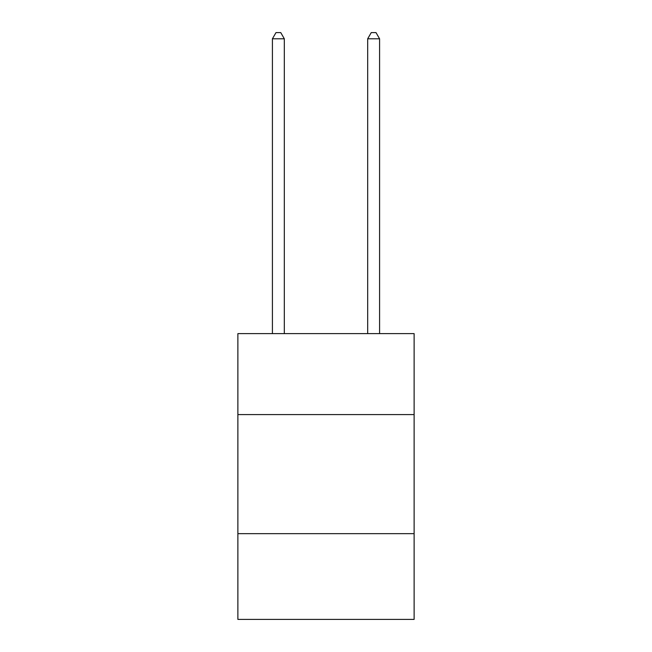 <?xml version="1.0" encoding="UTF-8"?>
<svg xmlns="http://www.w3.org/2000/svg" width="652" height="652" viewBox="0 0 652 652"><rect width="100%" height="100%" fill="white"/><g stroke="black" fill="none" stroke-linecap="round" stroke-linejoin="round"><path stroke-width="0.98" d="M414.118 414.59L414.118 333.62L237.882 333.62L237.882 414.59L414.118 414.59L414.118 619.4L237.882 619.4L237.882 414.59M414.118 533.67L237.882 533.67M284.321 333.62L284.321 38.794L272.414 38.794L272.414 333.62M272.414 38.794L275.992 32.6L280.751 32.6L284.321 38.794M379.586 333.62L379.586 38.794L367.679 38.794L367.679 333.62M367.679 38.794L371.249 32.6L376.008 32.6L379.586 38.794"/></g></svg>

